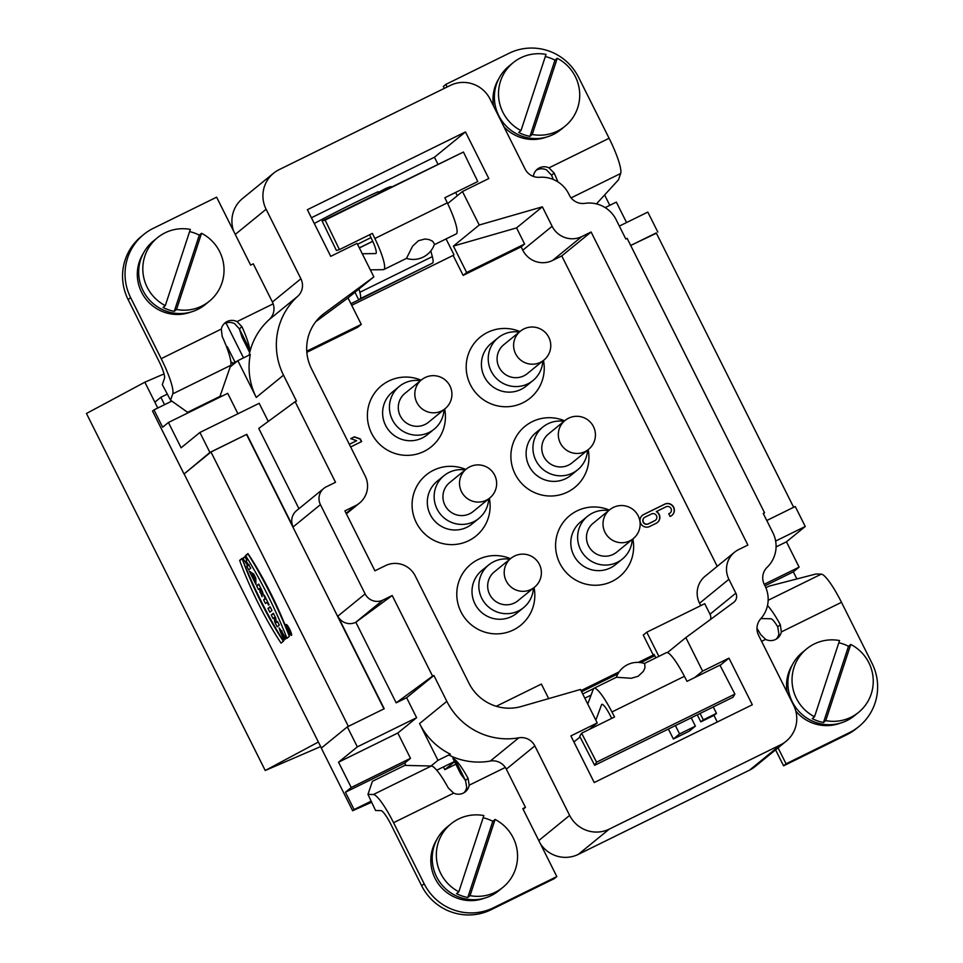 <?xml version="1.0" encoding="UTF-8"?>
<svg xmlns="http://www.w3.org/2000/svg" width="963" height="963" viewBox="0 0 963 963"><rect width="100%" height="100%" fill="white"/><g stroke="black" fill="none" stroke-linecap="round" stroke-linejoin="round"><path stroke-width="1.44" d="M378.748 193.106L378.074 191.757A52.183 2.07 -26.6 0 0 314.287 223.5M386.416 189.338L385.934 188.375A52.183 2.07 -26.6 0 1 391.339 186.702L391.423 186.87M385.934 188.375L378.399 192.407M251.187 574.947L255.953 584.469L255.785 578.185L253.714 574.056L249.321 571.228L255.953 584.469L255.785 578.185L253.714 574.056L249.321 571.228L251.187 574.947L253.413 573.852M256.615 585.793L258.481 589.512L259.252 588.887L262.08 596.711L261.539 593.136A4.887 0.855 -116.2 0 0 263.128 594.183A4.887 0.855 -116.2 0 0 261.515 589.633L258.734 584.06L256.615 585.793L258.481 589.512L259.252 588.887L262.08 596.711L261.539 593.136A4.887 0.855 -116.2 0 0 262.995 594.568A4.887 0.855 -116.2 0 0 261.515 589.633L258.734 584.06L256.615 585.793L259.011 584.613M263.766 595.567L265.234 598.505L263.633 599.817L265.499 603.536L267.1 602.236L268.581 605.173L269.086 604.752L264.283 595.158L263.766 595.567L265.234 598.505L263.633 599.817L265.499 603.536L267.1 602.236L268.581 605.173L269.086 604.752L264.283 595.158L263.766 595.567L264.344 595.29M267.967 608.46L269.833 612.191L271.951 610.458L270.085 606.738L267.967 608.46L269.833 612.191L271.951 610.458L270.085 606.738L267.967 608.46L270.362 607.292M242.857 558.323L247.623 565.498L246.793 566.184L248.659 569.903L250.777 568.182L246.071 560.947L246.841 560.322L244.975 556.59L242.857 558.323L247.623 565.498L246.793 566.184L248.659 569.903L250.777 568.182L246.071 560.947L246.841 560.322L244.975 556.59L242.857 558.323L245.252 557.144M239.643 560.358A80.11 13.964 -116.2 0 0 281.076 643.103L283.507 641.129A95.301 16.612 63.8 0 1 242.062 558.384L239.643 560.358A80.11 13.964 -116.2 0 0 281.076 643.103L283.507 641.129A95.301 16.612 63.8 0 1 242.062 558.384L239.643 560.358L242.315 559.034M291.5 635.303A6.019 1.047 -116.2 0 0 289.694 629.345A6.019 1.047 -116.2 0 0 286.155 624.518A6.019 1.047 -116.2 0 0 287.865 630.38A6.019 1.047 -116.2 0 0 291.464 635.327A6.019 1.047 -116.2 0 0 291.5 635.303A6.019 1.047 -116.2 0 0 288.19 626.648A6.019 1.047 -116.2 0 0 286.745 627.828A6.019 1.047 -116.2 0 0 291.5 635.303M271.241 614.996L273.023 618.559L274.202 617.596L274.804 622.122L277.163 626.829L279.282 625.107L277.5 621.544L276.345 622.495L275.755 618.077L273.36 613.275L271.241 614.996L273.023 618.559L274.202 617.596L274.804 622.122L277.163 626.829L279.282 625.107L277.5 621.544L276.345 622.495L275.755 618.077L273.36 613.275L271.241 614.996L273.636 613.828M282.556 636.074L283.194 635.556L285.06 639.276L284.037 640.106C277.296 625.18 277.922 624.662 285.903 638.577L281.015 631.487L282.556 636.074L283.194 635.556L285.06 639.276L284.037 640.106L279.114 627.816L285.445 638.963C281.244 630.609 280.281 629.646 282.556 636.074L283.278 635.712M184.836 473.327L209.91 452.454L246.793 434.301L210.981 452.008L184.126 473.916L321.389 748.034M210.981 452.008L348.365 726.367M245.541 555.555L247.96 553.581A80.11 13.964 63.8 0 1 289.394 636.326L286.974 638.3A95.301 16.612 -116.2 0 0 245.541 555.555L247.96 553.581A80.11 13.964 63.8 0 1 289.394 636.326L286.974 638.3A95.301 16.612 -116.2 0 0 245.541 555.555L248.177 554.255A95.301 16.612 63.8 0 1 289.357 636.35M164.035 373.909L144.847 382.191L86.453 413.488L265.234 770.508L320.655 746.578M355.768 622.279A13.422 13.205 50.8 0 1 337.857 616.151L384.213 708.732L347.33 726.884L321.305 748.107L352.651 810.726L354.095 809.546L345.428 792.224L351.218 787.505L410.491 758.338L397.815 733.024L338.543 762.202L357.333 746.867L416.618 717.7L406.615 697.718L433.88 675.472L446.832 701.341A67.097 66.014 50.8 0 0 518.828 737.802A14.914 14.674 -129.2 0 1 534.838 745.904L569.639 815.396A29.817 29.335 50.8 0 0 609.326 829.083L780.584 744.82A29.817 29.335 50.8 0 0 793.584 705.205L758.567 635.279A14.914 14.674 -129.2 0 1 760.71 618.788A29.817 29.335 50.8 0 0 764.538 584.926A14.914 14.674 -129.2 0 1 767.174 567.243A29.817 29.335 50.8 0 0 772.904 532.744L763.226 513.423L764.55 512.785L627.13 238.355L625.806 239.005L616.139 219.684A29.817 29.335 50.8 0 0 584.95 203.349A14.914 14.674 -129.2 0 1 569.145 194.743A29.817 29.335 50.8 0 0 539.629 177.288A14.914 14.674 -129.2 0 1 525.076 169.007L490.059 99.069A29.817 29.335 50.8 0 0 450.371 85.394L279.114 169.657A29.817 29.335 50.8 0 0 266.101 209.26L300.901 278.764A14.914 14.674 -129.2 0 1 297.748 296.291A67.097 66.014 50.8 0 0 283.507 375.173L296.46 401.041L295.147 401.691L335.509 482.282L326.276 486.821A13.422 13.205 50.8 0 0 320.426 504.648L365.121 593.906A13.422 13.205 50.8 0 0 382.985 600.057L392.206 595.519L432.568 676.122L433.88 675.472M775.648 541.05L805.249 526.484L795.245 506.502L766.777 520.514M793.644 507.284L656.248 232.926L630.705 245.493M630.669 245.433L656.405 233.227M543.854 360.138A18.634 18.634 0 0 0 523.848 328.961A18.634 18.634 0 0 0 520.297 331.248L503.769 344.73A18.634 18.333 50.8 0 0 523.884 375.823A18.634 18.333 50.8 0 0 527.327 373.62L543.854 360.138A18.634 18.333 -129.2 0 1 517.865 357.285A18.634 18.333 -129.2 0 1 523.74 329.033M519.274 332.091A27.59 27.145 50.8 0 0 492.695 373.837A27.59 27.145 50.8 0 0 542.831 360.969M445.05 408.745A18.634 18.634 0 0 0 425.044 377.58A18.634 18.634 0 0 0 421.493 379.855L404.966 393.349A18.634 18.333 50.8 0 0 425.08 424.442A18.634 18.333 50.8 0 0 428.523 422.227L445.05 408.745A18.634 18.333 -129.2 0 1 419.061 405.892A18.634 18.333 -129.2 0 1 424.936 377.652M420.47 380.698A27.59 27.145 50.8 0 0 393.891 422.456A27.59 27.145 50.8 0 0 444.027 409.588M489.758 498.003A18.634 18.634 0 0 0 469.739 466.838A18.634 18.634 0 0 0 466.188 469.113L449.661 482.595A18.634 18.333 50.8 0 0 469.775 513.7A18.634 18.333 50.8 0 0 473.218 511.485L489.758 498.003A18.634 18.333 -129.2 0 1 463.757 495.151A18.634 18.333 -129.2 0 1 469.631 466.911M465.165 469.956A27.59 27.145 50.8 0 0 438.598 511.702A27.59 27.145 50.8 0 0 488.723 498.846M534.453 587.261A18.634 18.634 0 0 0 514.435 556.084A18.634 18.634 0 0 0 510.884 558.371L494.356 571.853A18.634 18.333 50.8 0 0 514.471 602.946A18.634 18.333 50.8 0 0 517.913 600.743L534.453 587.261A18.634 18.333 -129.2 0 1 508.452 584.409A18.634 18.333 -129.2 0 1 514.326 556.157M509.86 559.214A27.59 27.145 50.8 0 0 483.294 600.96A27.59 27.145 50.8 0 0 533.418 588.092M633.257 538.642A18.634 18.634 0 0 0 613.238 507.477A18.634 18.634 0 0 0 609.687 509.752L593.16 523.246A18.634 18.333 50.8 0 0 613.275 554.339A18.634 18.333 50.8 0 0 616.717 552.136L633.257 538.642A18.634 18.333 -129.2 0 1 607.256 535.789A18.634 18.333 -129.2 0 1 613.13 507.549M608.664 510.595A27.59 27.145 50.8 0 0 582.097 552.353A27.59 27.145 50.8 0 0 632.222 539.485M588.549 449.384A18.634 18.634 0 0 0 568.543 418.219A18.634 18.634 0 0 0 564.992 420.506L548.465 433.988A18.634 18.333 50.8 0 0 568.579 465.081A18.634 18.333 50.8 0 0 572.022 462.878L588.549 449.384A18.634 18.333 -129.2 0 1 562.561 446.531A18.634 18.333 -129.2 0 1 568.435 418.291M563.969 421.349A27.59 27.145 50.8 0 0 537.402 463.095A27.59 27.145 50.8 0 0 587.526 450.227M728.967 658.138L752.32 704.76L594.231 782.546L570.878 735.913L597.229 722.948L580.46 689.46L521.32 706.493A44.731 44.009 -129.2 0 1 468.957 683.2L415.222 575.898A22.366 22.005 50.8 0 0 385.453 565.642L374.908 570.818L344.898 510.872L355.431 505.695A22.366 22.005 50.8 0 0 365.182 475.987L311.458 368.685A44.731 44.009 -129.2 0 1 322.701 314.576A44.731 44.009 -129.2 0 1 324.411 313.264L373.849 276.875L357.068 243.374L330.73 256.339L307.378 209.705L465.466 131.931L488.807 178.552L462.457 191.517L479.237 225.017L542.374 206.828L552.112 226.281A22.366 22.005 50.8 0 0 581.881 236.537L591.101 231.999L747.878 545.058L738.645 549.596A22.366 22.005 50.8 0 0 728.895 579.305L735.84 593.16A7.451 7.331 -129.2 0 1 733.674 602.393L685.849 637.602L702.617 671.103L728.967 658.138L720.071 665.397M702.617 671.103L694.708 677.555M523.571 607.677L516.746 613.238A27.59 27.145 -129.2 0 1 478.286 609.013A27.59 27.145 -129.2 0 1 481.885 570.481L488.698 564.92M510.498 558.696A39.399 38.773 50.8 0 0 478.178 559.515A39.399 38.773 50.8 0 0 459.544 608.628A39.399 38.773 50.8 0 0 506.935 632.426A39.399 38.773 50.8 0 0 534.056 587.574M397.815 733.024L416.618 717.7M355.829 622.242L396.178 702.846L406.615 697.718M357.333 746.867L347.33 726.884M273.6 173.184L242.592 198.474A29.817 29.335 50.8 0 0 233.684 231.264M172.75 393.867L170.559 400.199L187.604 412.308L219.985 396.383L230.723 365.35L172.75 393.867A35.787 6.235 63.8 0 0 161.194 358.657L130.619 297.603A52.183 51.34 50.8 0 1 143.74 234.466A52.183 51.34 50.8 0 1 153.382 228.291L216.615 197.174L250.633 265.114L253.269 263.826L272.397 302.009L300.901 278.764M297.748 296.291L269.231 319.547A14.914 14.674 50.8 0 0 272.397 302.009M237.837 360.668L250.284 354.553A67.097 66.014 50.8 0 0 256.242 397.418L237.837 360.668L230.169 366.927M269.231 319.547A67.097 66.014 50.8 0 0 249.128 355.118M323.809 488.41L296.532 510.655A13.422 13.205 50.8 0 0 293.161 526.893L246.793 434.301M298.951 508.681L258.758 428.415L295.147 401.691M478.876 518.419L472.051 523.98A27.59 27.145 -129.2 0 1 433.591 519.755A27.59 27.145 -129.2 0 1 437.19 481.223L444.003 475.674M465.803 469.438A39.399 38.773 50.8 0 0 433.482 470.269A39.399 38.773 50.8 0 0 414.848 519.37A39.399 38.773 50.8 0 0 462.24 543.168A39.399 38.773 50.8 0 0 489.36 498.328M532.984 380.554L526.159 386.115A27.59 27.145 -129.2 0 1 487.699 381.89A27.59 27.145 -129.2 0 1 491.286 343.358L498.112 337.796M519.9 331.573A39.399 38.773 50.8 0 0 487.579 332.391A39.399 38.773 50.8 0 0 468.957 381.504A39.399 38.773 50.8 0 0 516.349 405.303A39.399 38.773 50.8 0 0 543.469 360.451M622.375 559.058L615.55 564.619A27.59 27.145 -129.2 0 1 577.09 560.406A27.59 27.145 -129.2 0 1 580.689 521.874L587.502 516.312M609.302 510.077A39.399 38.773 50.8 0 0 576.981 510.908A39.399 38.773 50.8 0 0 558.347 560.021A39.399 38.773 50.8 0 0 605.739 583.807A39.399 38.773 50.8 0 0 632.86 538.967M577.68 469.812L570.854 475.373A27.59 27.145 -129.2 0 1 532.395 471.148A27.59 27.145 -129.2 0 1 535.994 432.616L542.807 427.054M564.595 420.819A39.399 38.773 50.8 0 0 532.286 421.65A39.399 38.773 50.8 0 0 513.652 470.763A39.399 38.773 50.8 0 0 561.044 494.561A39.399 38.773 50.8 0 0 588.164 449.709M657.813 232.071L647.81 212.089L619.341 226.1M805.249 526.484L786.446 541.82L776.082 546.924M764.213 584.3L799.121 567.135L793.331 571.853L764.983 585.793M786.446 541.82L799.121 567.135M793.331 571.853L796.883 578.944M763.442 513.857L764.55 512.785M604.608 194.971L609.796 205.336M626.564 222.549L616.332 202.11L605.173 207.611M209.91 452.454L199.907 432.471L181.104 447.807L168.429 422.492L162.639 427.211L153.972 409.889L152.527 411.069L183.873 473.688M220.431 395.071L221.177 396.539M153.972 409.889L171.835 401.102M237.933 413.753L227.713 393.325L168.429 422.492M199.907 432.471L259.179 403.304L268.268 421.433M383.936 708.864L246.552 434.506M355.829 622.254L392.206 595.519M396.178 702.846L432.568 676.122M534.838 745.904L506.321 769.16A14.914 14.674 50.8 0 0 490.323 761.047L518.828 737.802M446.832 701.341L419.567 723.574A67.097 66.014 50.8 0 0 450.407 754.198L449.167 755.209A67.097 66.014 50.8 0 0 490.323 761.047M419.567 723.574L437.972 760.325L450.407 754.198M405.892 765.429L404.713 763.057L410.491 758.338M437.972 760.325L431.015 765.994M404.713 763.057L345.428 792.224M371.152 801.156L354.095 809.546M351.218 787.505L338.543 762.202M352.651 810.726L371.67 802.239M436.745 770.219L454.476 761.492M454.584 761.697L444.822 769.654L443.449 766.921M444.822 769.654L455.848 764.225M434.181 429.161L427.355 434.722A27.59 27.145 -129.2 0 1 388.896 430.497A27.59 27.145 -129.2 0 1 392.495 391.977L399.308 386.416M421.096 380.18A39.399 38.773 50.8 0 0 388.787 381.011A39.399 38.773 50.8 0 0 370.153 430.124A39.399 38.773 50.8 0 0 417.545 453.91A39.399 38.773 50.8 0 0 444.665 409.07M710.586 619.402A7.451 7.331 50.8 0 0 710.008 614.225L735.84 593.16M667.431 652.625L685.849 637.602M710.008 614.225L704.735 603.693L646.775 632.21L658.873 656.369M734.516 552.244L705.181 576.175A22.366 22.005 50.8 0 0 699.559 603.235L700.775 605.643M591.101 231.999L561.766 255.929L717.218 566.364M351.712 305.307L453.14 255.412L463.143 275.394L521.115 246.877L522.777 250.199A22.366 22.005 50.8 0 0 552.545 260.467L561.766 255.929M655.827 657.861L654.094 654.383L653.263 655.057L643.26 635.074L646.775 632.21M548.669 698.608L541.387 684.067L496.258 706.276M315.84 321.618L348.016 297.928L373.849 276.875M306.752 351.206L361.269 324.387L348.016 297.928M306.836 352.302L357.755 327.251L361.269 324.387M653.263 655.057L638.373 662.388M619.161 671.849L581.026 690.603M669.393 513.472L668.731 513.797L670.067 516.457L670.717 516.132A6.705 6.597 50.8 0 0 673.281 506.574A6.705 6.597 50.8 0 0 664.723 504.143L643.645 514.519A6.705 6.597 50.8 0 0 641.081 524.077A6.705 6.597 50.8 0 0 649.64 526.508L656.236 523.258A6.705 6.597 50.8 0 0 656.489 511.509L666.047 506.803A3.732 3.671 -129.2 0 1 670.079 513.026A3.732 3.671 -129.2 0 1 669.393 513.472L669.177 513.64A3.732 3.671 50.8 0 0 669.971 513.11M350.652 446.964L361.643 441.56L360.306 438.899L354.432 436.805L350.737 438.622L356.611 440.717L349.316 444.304M479.237 225.017L453.417 246.083L466.658 272.529L524.618 244.012L521.115 246.877M466.658 272.529L463.143 275.394M581.592 691.735L617.885 673.871M640.768 662.616L654.768 655.731M540.412 843.793A29.817 29.335 50.8 0 0 578.318 854.374L749.575 770.111A29.817 29.335 50.8 0 0 755.076 766.572L786.085 741.281M506.321 769.16L525.449 807.343L523.114 809.245M717.279 722.009L713.968 715.401M700.089 713.439L703.291 719.843L700.811 721.865L713.992 715.389L716.472 713.366L713.258 706.962M597.229 722.948L589.32 729.4M580.027 736.984L573.912 741.967M453.14 255.412L453.97 254.738L446.05 238.932M437.852 164.023L434.445 157.222L311.41 217.758M434.445 157.222L465.466 131.931M457.269 195.754L455.607 192.431M542.374 206.828L516.553 227.894L524.618 244.012M453.417 246.083L516.553 227.894M447.663 203.59L462.457 191.517M840.169 723.177A39.808 39.17 -129.2 0 1 795.799 711.067M787.108 692.265A39.808 39.17 -129.2 0 1 792.453 664.663M778.056 747.83L786.061 763.803L849.294 732.687A52.183 51.34 50.8 0 0 858.924 726.511A52.183 51.34 50.8 0 0 872.057 663.375L841.481 602.32A35.787 6.235 -116.2 0 0 821.295 574.141L815.878 574.02L769.124 586.13L765.874 587.731M767.487 605.51A35.787 6.235 63.8 0 1 780.307 624.698L781.366 631.909A11.183 11.002 -129.2 0 1 765.621 639.372L760.541 634.424A32.802 5.718 -116.2 0 0 756.978 628.249M703.291 719.843L716.472 713.366M616.344 677.29A22.366 22.366 0 0 1 644.716 663.591L645.005 667.708L643.392 671.307L638.204 676.243L631.246 678.289L616.416 677.254L593.966 688.292A32.802 5.718 -116.2 0 0 593.328 689.099L587.755 704.037M644.403 663.483L666.42 652.649A32.802 5.718 63.8 0 1 684.404 676.315L611.95 711.97A32.802 5.718 -116.2 0 0 593.966 688.292M611.734 718.374L610.036 715.112A14.914 2.6 -116.2 0 0 601.863 704.35A14.914 2.6 -116.2 0 0 601.574 704.711L595.82 720.143M593.702 725.837L593.052 727.571M611.95 711.97L614.55 716.99L581.616 733.192L596.566 762.166L734.901 694.118L719.939 665.144L687.004 681.347L684.404 676.315M464.058 792.681A11.183 11.002 50.8 0 0 466.73 787.228L465.478 780.451L460.856 774.18A89.463 3.539 153.4 0 0 460.88 774.264L452.875 758.278A89.463 3.539 -26.6 0 1 452.851 758.194L455.102 759.687A32.802 5.718 63.8 0 1 468.078 778.321L469.21 785.206A11.183 11.002 -129.2 0 1 453.681 793.127L448.325 788.035A35.787 6.235 -116.2 0 0 431.352 766.006L404.773 765.404L372.404 781.33L367.962 794.403L373.379 794.523A35.787 6.235 63.8 0 1 393.566 822.703L424.141 883.757A52.183 51.34 50.8 0 0 493.598 907.7L556.831 876.583L522.813 808.643L525.449 807.343M760.914 618.547L770.942 618.776A17.888 3.118 63.8 0 1 777.719 626.805L780.307 624.698M367.962 794.403L375.582 810.509L380.999 810.629A17.888 3.118 63.8 0 1 391.086 824.725L421.662 885.779L424.141 883.757M484.485 898.178A39.808 39.17 -129.2 0 1 439.898 885.828A39.808 39.17 -129.2 0 1 436.757 839.664M697.284 714.823L700.811 721.865M691.205 717.808L695.394 726.162L679.577 733.938L673.378 738.994L668.394 729.039M675.4 725.584L679.577 733.938M695.394 726.162L689.195 731.218L673.378 738.994M493.598 907.7L491.118 909.722L554.351 878.605L556.831 876.583M491.118 909.722A52.183 51.34 -129.2 0 1 421.662 885.779M776.274 639.071A11.183 11.002 50.8 0 0 778.886 633.931L777.719 626.805M858.924 726.511L856.444 728.534A52.183 51.34 -129.2 0 1 846.814 734.709L849.294 732.687M775.576 749.852L783.581 765.826L846.814 734.709M786.061 763.803L783.581 765.826M581.616 733.192L579.702 736.334L594.665 765.308L732.987 697.26L734.901 694.118M596.566 762.166L594.665 765.308M455.102 759.687L465.49 780.427L468.078 778.321M143.234 253.51A39.808 39.17 50.8 0 0 146.376 299.674A39.808 39.17 50.8 0 0 190.951 312.024M230.723 365.35A35.787 6.235 -116.2 0 0 222.176 336.436L221.309 329.069A11.183 11.002 -129.2 0 1 237.054 321.606L241.942 326.71A32.802 5.718 63.8 0 1 249.742 349.569L249.947 351.531M596.434 203.891L618.475 179.816L620.666 173.496A35.787 6.235 -116.2 0 0 609.098 138.275L578.522 77.221A52.183 51.34 50.8 0 0 509.066 53.278L445.833 84.395L443.353 86.417L444.328 88.367M533.37 176.422L533.466 175.772A11.183 11.002 -129.2 0 1 548.982 167.851L554.158 173.099L551.57 175.194L546.503 169.873A11.183 11.002 50.8 0 0 536.138 170.319M406.494 258.385L412.561 246.215L418.424 240.726L425.008 238.993L429.065 239.57L432.7 241.292L434.482 244.145A22.366 22.366 0 0 1 406.494 258.385L383.768 269.568A32.802 5.718 -116.2 0 0 374.86 238.499L447.314 202.856A32.802 5.718 63.8 0 1 456.233 233.925L434.277 244.722M370.334 269.857L383.298 269.676A32.802 5.718 -116.2 0 0 383.768 269.568M350.941 303.778L432.616 263.068A23.858 4.165 -116.2 0 0 432.327 256.627L430.81 250.946M447.314 202.856L444.834 197.74L477.768 181.538L463.444 152.034L325.121 220.094L339.445 249.586L372.38 233.383L374.86 238.499M354.95 292.283L358.754 299.866L350.917 303.718M358.994 288.984L359.873 292.283A23.858 4.165 63.8 0 1 360.162 298.711L358.754 299.866M369.575 234.767L371.826 239.39A14.914 2.6 -116.2 0 1 375.871 253.51A14.914 2.6 -116.2 0 1 375.654 253.57L362.269 253.751M130.619 297.603L128.139 299.625L158.714 360.68A17.888 3.118 63.8 0 1 164.492 378.278L162.302 384.61L170.559 400.199M554.158 173.099A35.787 6.235 63.8 0 1 557.914 181.887M551.57 175.194A17.888 3.118 63.8 0 1 553.171 179.431M546.647 137.023A39.808 39.17 -129.2 0 1 503.95 126.815M493.586 106.111A39.808 39.17 -129.2 0 1 498.93 78.509M445.833 84.395L447.133 86.983M249.694 352.554L242.062 337.315A89.463 3.539 -26.6 0 1 242.05 337.231L239.33 328.828L234.575 323.628A11.183 11.002 50.8 0 0 223.922 323.929M128.139 299.625A52.183 51.34 -129.2 0 1 141.26 236.489L143.74 234.466M463.444 152.034L322.087 220.984L336.4 250.476L339.445 249.586M325.121 220.094L322.087 220.984M241.942 326.71L239.33 328.828M243.507 357.887L226.016 322.966M318.38 742.028L265.234 770.508M235.032 362.184L227.232 346.62L226.582 346.897M144.847 382.191L154.85 402.173L160.845 397.286L167.333 394.096M232.54 363.412L237.404 361.029M230.939 362.798L231.987 362.293L233.106 364.532M164.553 404.689L160.845 397.286M157.776 408.023L154.85 402.173M467.777 897.492L492.803 821.295L495.078 819.441L470.052 895.638L467.777 897.492A41 40.338 -129.2 0 1 456.558 893.628L458.821 891.774L483.847 815.577A41 40.338 50.8 0 0 451.033 823.834A41 40.338 50.8 0 0 438.358 842.3A41 40.338 50.8 0 0 458.821 891.774M483.137 817.756A41 40.338 -129.2 0 1 492.803 821.295M470.052 895.638A41 40.338 50.8 0 0 502.867 887.38A41 40.338 50.8 0 0 495.078 819.441M502.867 887.38L498.738 890.751A41 40.338 -129.2 0 1 449.974 892.28A41 40.338 -129.2 0 1 434.229 845.67A41 40.338 -129.2 0 1 446.904 827.205L451.033 823.834M199.281 235.141L201.544 233.287L176.53 309.484L174.255 311.338L199.281 235.141A41 40.338 -129.2 0 0 189.603 231.589M174.255 311.338A41 40.338 -129.2 0 1 163.024 307.462L165.299 305.62L190.325 229.411A41 40.338 50.8 0 0 157.511 237.68A41 40.338 50.8 0 0 165.299 305.62M176.53 309.484A41 40.338 50.8 0 0 209.344 301.226A41 40.338 50.8 0 0 222.02 282.749A41 40.338 50.8 0 0 201.544 233.287M209.344 301.226L205.203 304.597A41 40.338 -129.2 0 1 148.025 298.313A41 40.338 -129.2 0 1 153.382 241.039L157.511 237.68M554.965 60.139L557.24 58.286L532.226 134.483L529.951 136.337L554.965 60.139A41 40.338 -129.2 0 0 545.299 56.588M529.951 136.337A41 40.338 -129.2 0 1 518.72 132.461L520.995 130.607L546.021 54.41A41 40.338 50.8 0 0 513.207 62.667A41 40.338 50.8 0 0 520.995 130.607M532.226 134.483A41 40.338 50.8 0 0 565.028 126.225A41 40.338 50.8 0 0 577.704 107.748A41 40.338 50.8 0 0 557.24 58.286M565.028 126.225L560.899 129.596A41 40.338 -129.2 0 1 503.721 123.312A41 40.338 -129.2 0 1 509.066 66.038L513.207 62.667M823.473 722.491L848.499 646.293L850.762 644.44L825.748 720.637L823.473 722.491A41 40.338 -129.2 0 1 812.242 718.615L814.517 716.761L839.543 640.564A41 40.338 50.8 0 0 806.729 648.821A41 40.338 50.8 0 0 794.054 667.299A41 40.338 50.8 0 0 814.517 716.761M838.821 642.742A41 40.338 -129.2 0 1 848.499 646.293M825.748 720.637A41 40.338 50.8 0 0 858.563 712.379A41 40.338 50.8 0 0 850.762 644.44M858.563 712.379L854.422 715.75A41 40.338 -129.2 0 1 805.658 717.279A41 40.338 -129.2 0 1 789.925 670.669A41 40.338 -129.2 0 1 802.6 652.192L806.729 648.821M370.972 237.632A59.646 2.359 153.4 0 0 370.286 237.969A59.646 2.359 153.4 0 0 357.538 244.313M274.202 617.596L275.262 617.078M274.804 622.122L276.2 621.424M276.345 622.495L277.645 621.845M291.091 634.473A5.092 0.891 -116.2 0 0 289.562 629.441A5.092 0.891 -116.2 0 0 286.565 625.348A5.092 0.891 -116.2 0 0 288.009 630.32A5.092 0.891 -116.2 0 0 291.055 634.497A5.092 0.891 -116.2 0 0 291.091 634.473A5.092 0.891 -116.2 0 0 288.286 627.154A5.092 0.891 -116.2 0 0 287.058 628.141A5.092 0.891 -116.2 0 0 291.091 634.473L291.56 634.244M283.351 641.25A80.11 13.964 63.8 0 1 242.279 559.058M247.623 565.498L249.08 564.787M246.793 566.184L249.188 565.004M248.141 565.076L249.008 564.655M263.633 599.817L266.029 598.637M260.082 588.212L261.009 590.716L259.637 588.574L260.66 587.924M259.805 592.161L262.153 591.005M261.539 593.136L262.755 592.534M252.655 575.898L254.027 578.655L253.979 576.753L252.655 575.898L254.027 578.655L253.979 576.753L252.655 575.898L254.244 575.104M253.979 576.753L254.858 576.319M254.027 578.655L255.628 577.872M251.909 575.417L253.907 574.43M254.063 579.714L255.809 578.859M254.088 580.749L255.833 579.882M287.54 628.658L288.431 627.936L289.466 629.995L289.406 632.39L287.54 628.658L288.431 627.936L289.466 629.995L290.032 631.872L289.165 630.801L289.406 632.39L287.54 628.658L288.551 628.165M288.334 629.176L289.622 631.042L288.864 628.791M350.821 438.647L354.228 436.973L360.102 439.068L361.402 441.68M356.611 440.717L349.352 444.352M642.297 515.398A6.705 6.597 -129.2 0 1 643.428 514.687L664.506 504.311A6.705 6.597 -129.2 0 1 671.861 515.422M656.489 511.509L656.285 511.678A6.705 6.597 -129.2 0 1 657.368 522.548M644.969 517.179L651.566 513.941A3.732 3.671 -129.2 0 1 655.586 520.152A3.732 3.671 -129.2 0 1 654.9 520.598L648.316 523.836A3.732 3.671 -129.2 0 1 644.283 517.625A3.732 3.671 -129.2 0 1 644.969 517.179M644.187 517.709A3.732 3.671 50.8 0 0 648.099 524.004L654.696 520.766A3.732 3.671 50.8 0 0 655.478 520.237M235.261 234.418L266.101 209.26M256.242 397.418L283.507 375.173M293.161 526.893L320.426 504.648M337.857 616.151L365.121 593.906M355.72 622.303L382.985 600.057M728.895 579.305L699.559 603.235M581.881 236.537L552.545 260.467M355.431 505.695L346.102 513.291M324.411 313.264L321.076 315.972M552.112 226.281L522.777 250.199M749.575 770.111L780.584 744.82M578.318 854.374L609.326 829.083M538.786 840.555L569.639 815.396M765.621 639.372L761.601 641.346M841.481 602.32L781.366 631.909M505.31 767.439L469.21 785.206M453.681 793.127L393.566 822.703M373.379 794.523L431.352 766.006M768.149 600.286L821.295 574.141M591.089 695.093L584.818 698.175M601.574 704.711L602.332 704.338M237.054 321.606L273.167 303.839M161.194 358.657L221.309 329.069M432.616 263.068L360.162 298.711M532.683 176.157L533.466 175.772M548.982 167.851L609.098 138.275M239.342 328.828L249.742 349.569M620.666 173.496L571.095 197.884M359.873 292.283L432.327 256.627M372.741 241.364L359.368 247.948M359.56 503.035L346.367 513.809M452.959 758.11L454.271 757.46M582.711 693.962L593.593 688.593M359.319 247.864L372.705 241.28M281.015 631.487L282.063 630.97M261.84 590.307L261.009 590.716"/></g></svg>
